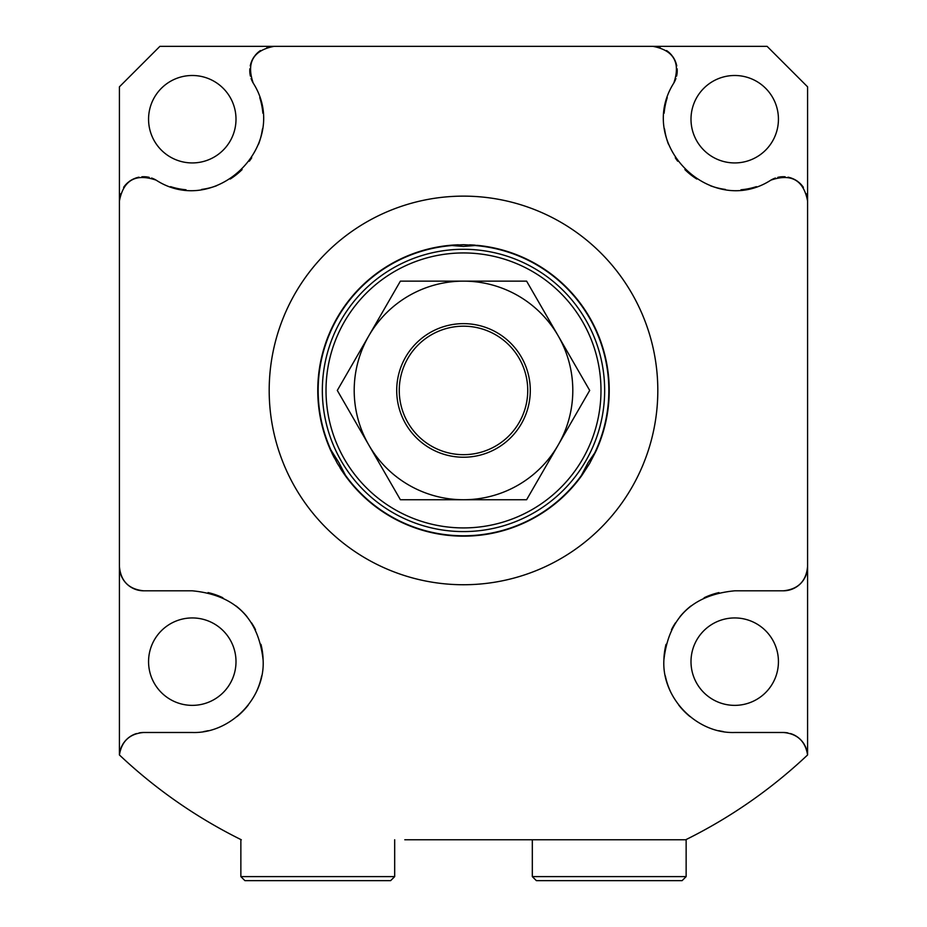 <?xml version="1.0" encoding="UTF-8"?>
<svg xmlns="http://www.w3.org/2000/svg" width="927" height="927" viewBox="0 0 927 927"><rect width="100%" height="100%" fill="white"/><g stroke="black" fill="none" stroke-linecap="round" stroke-linejoin="round"><path stroke-width="1.39" d="M344.74 474.879L337.301 463.303L330.812 450.684M329.676 448.112L329.259 447.15M329.537 447.811L338.784 462.434L346.628 477.486M580.163 477.753L588.216 462.434L596.026 451.032L589.711 463.303L582.029 475.215M580.372 477.486L579.734 478.332M346.408 477.196L347.776 479.016M331.936 453.094A145.724 145.724 0 0 0 334.369 457.984M340.082 467.915A145.724 145.724 0 0 0 342.214 471.229M342.747 472.005A145.724 145.724 0 0 0 582.249 474.902A145.724 145.724 0 0 1 344.751 474.902M596.026 451.032A145.724 145.724 0 0 0 609.224 390.429A145.724 145.724 0 0 1 596.026 451.032L597.324 448.123M597.185 448.448L598.066 446.362M609.224 390.429A145.724 145.724 0 0 0 477.278 245.354L463.5 246.431L449.722 245.354A145.724 145.724 0 0 0 330.974 451.032A145.724 145.724 0 0 1 317.776 390.429M449.746 245.354L463.5 244.705L478.599 245.493M480.777 245.736L477.278 245.354M475.134 245.168A145.724 145.724 0 0 0 469.572 244.832M458.297 244.798A145.724 145.724 0 0 0 449.722 245.354L446.536 245.69M446.733 245.667L444.659 245.922M526.606 281.136L400.394 281.136L368.842 335.783A109.293 109.293 0 0 0 368.842 445.076L400.394 499.734L526.606 499.734L589.699 390.429L526.606 281.136M463.5 281.136A109.293 109.293 0 0 0 368.842 335.783L337.301 390.429L368.842 445.076A109.293 109.293 0 0 0 558.158 445.076A109.293 109.293 0 0 0 463.5 281.136M530.29 390.429A66.79 66.79 0 0 1 463.5 457.231A66.79 66.79 0 0 1 396.71 390.429A66.79 66.79 0 0 1 463.5 323.639A66.79 66.79 0 0 1 530.29 390.429M527.741 390.429A64.241 64.241 0 0 1 463.5 454.67A64.241 64.241 0 0 1 399.259 390.429A64.241 64.241 0 0 1 463.5 326.188A64.241 64.241 0 0 1 527.741 390.429M657.811 390.429A194.311 194.311 0 0 0 463.5 196.13A194.311 194.311 0 0 0 269.189 390.429A194.311 194.311 0 0 0 463.5 584.74A194.311 194.311 0 0 0 657.811 390.429M675.91 78.505A24.287 24.287 0 0 1 673.813 83.036C680.766 62.584 673.813 50.348 652.932 46.35L274.068 46.35C253.187 50.348 246.234 62.584 253.187 83.036C291.82 143.917 215.875 218.76 156.107 180.128C135.643 173.164 123.418 180.128 119.421 201.008L119.421 566.524C120.777 581.217 128.876 589.305 143.708 590.812L192.283 590.812C234.716 594.879 258.332 617.903 263.106 659.885C265.4 697.869 230.487 733.813 192.283 732.492L143.639 732.492L192.283 732.492M804.346 578.633A24.287 24.287 0 0 0 807.579 566.524L807.579 754.96C805.331 741.183 797.266 733.697 783.361 732.492L734.717 732.492C696.513 733.813 661.6 697.869 663.894 659.885C668.668 617.903 692.284 594.879 734.717 590.812L783.292 590.812C798.124 589.305 806.223 581.217 807.579 566.524L807.579 201.008C803.582 180.128 791.357 173.164 770.893 180.128A24.287 24.287 0 0 1 775.424 178.03M673.813 83.036C635.18 143.917 711.125 218.76 770.893 180.128M253.187 83.036A24.287 24.287 0 0 1 251.09 78.505M250.417 76.141A24.287 24.287 0 0 1 249.85 68.795M250.255 65.887A24.287 24.287 0 0 1 251.229 62.387M251.484 61.703A24.287 24.287 0 0 1 254.589 56.141M255.122 55.446A24.287 24.287 0 0 1 260.417 50.556M266.918 47.428A24.287 24.287 0 0 1 274.068 46.35L159.896 46.35L119.421 86.825L119.421 201.008A24.287 24.287 0 0 1 120.498 193.847M259.745 97.613A70.846 70.846 0 0 1 262.862 113.175M262.445 128.957A70.846 70.846 0 0 1 258.633 144.044M251.715 157.764A70.846 70.846 0 0 1 249.34 161.194M242.098 169.583A70.846 70.846 0 0 1 230.22 179.038M216.559 185.771A70.846 70.846 0 0 1 201.623 189.432M186.026 189.78A70.846 70.846 0 0 1 170.603 186.651M123.615 187.347A24.287 24.287 0 0 1 128.517 182.051M129.201 181.518A24.287 24.287 0 0 1 134.774 178.424M135.458 178.158A24.287 24.287 0 0 1 138.957 177.184M141.866 176.79A24.287 24.287 0 0 1 149.212 177.347M151.576 178.03A24.287 24.287 0 0 1 156.107 180.128M139.201 732.898A24.287 24.287 0 0 1 143.639 732.492C129.734 733.697 121.669 741.183 119.421 754.96L119.421 566.524A24.287 24.287 0 0 0 122.654 578.633M237.254 837.741L241.31 839.769A501.264 501.264 0 0 1 119.421 754.96A24.287 24.287 0 0 1 124.206 742.203M404.798 839.769L685.69 839.769L689.746 837.741M802.794 742.203A24.287 24.287 0 0 1 807.579 754.96A501.264 501.264 0 0 1 685.69 839.769L522.202 839.769M143.708 590.812A24.287 24.287 0 0 1 131.472 587.509M130.95 587.185A24.287 24.287 0 0 1 123.001 579.224M208.054 592.585A70.846 70.846 0 0 1 222.862 597.753M236.084 605.98A70.846 70.846 0 0 1 247.115 616.791M251.588 622.909A70.846 70.846 0 0 1 255.528 629.746M260.962 644.311A70.846 70.846 0 0 1 263.106 659.885M261.704 675.783A70.846 70.846 0 0 1 256.721 691.067M248.355 704.949A70.846 70.846 0 0 1 237.034 716.559M208.169 730.685A70.846 70.846 0 0 1 203.743 731.554M236.003 119.212A43.72 43.72 0 0 0 192.283 75.493A43.72 43.72 0 0 0 148.563 119.212A43.72 43.72 0 0 0 192.283 162.932A43.72 43.72 0 0 0 236.003 119.212M124.635 741.646A24.287 24.287 0 0 1 136.512 733.558M236.003 661.646A43.72 43.72 0 0 0 192.283 617.938A43.72 43.72 0 0 0 148.563 661.646A43.72 43.72 0 0 0 192.283 705.366A43.72 43.72 0 0 0 236.003 661.646M806.502 193.847A24.287 24.287 0 0 1 807.579 201.008L807.579 86.825L767.104 46.35L652.932 46.35A24.287 24.287 0 0 1 660.082 47.428M734.717 732.492L783.361 732.492A24.287 24.287 0 0 1 787.799 732.898M790.488 733.558A24.287 24.287 0 0 1 802.365 741.646M718.946 592.585A70.846 70.846 0 0 0 704.138 597.753M690.916 605.98A70.846 70.846 0 0 0 679.885 616.791M675.412 622.909A70.846 70.846 0 0 0 671.472 629.746M666.038 644.311A70.846 70.846 0 0 0 663.894 659.885M665.296 675.783A70.846 70.846 0 0 0 670.279 691.067M678.645 704.949A70.846 70.846 0 0 0 689.966 716.559M718.831 730.685A70.846 70.846 0 0 0 723.257 731.554M803.999 579.224A24.287 24.287 0 0 1 796.05 587.185M795.528 587.509A24.287 24.287 0 0 1 783.292 590.812M778.437 661.646A43.72 43.72 0 0 0 734.717 617.938A43.72 43.72 0 0 0 690.997 661.646A43.72 43.72 0 0 0 734.717 705.366A43.72 43.72 0 0 0 778.437 661.646M667.255 97.613A70.846 70.846 0 0 0 664.138 113.175M664.555 128.957A70.846 70.846 0 0 0 668.367 144.044M675.285 157.764A70.846 70.846 0 0 0 677.66 161.194M684.902 169.583A70.846 70.846 0 0 0 696.78 179.038M710.441 185.771A70.846 70.846 0 0 0 725.377 189.432M740.974 189.78A70.846 70.846 0 0 0 756.397 186.651M666.583 50.556A24.287 24.287 0 0 1 671.878 55.446M672.411 56.141A24.287 24.287 0 0 1 675.516 61.703M675.771 62.387A24.287 24.287 0 0 1 676.745 65.887M677.15 68.795A24.287 24.287 0 0 1 676.583 76.141M777.788 177.347A24.287 24.287 0 0 1 785.134 176.79M788.043 177.184A24.287 24.287 0 0 1 791.542 178.158M792.226 178.424A24.287 24.287 0 0 1 797.799 181.518M798.483 182.051A24.287 24.287 0 0 1 803.385 187.347M778.437 119.212A43.72 43.72 0 0 0 734.717 75.493A43.72 43.72 0 0 0 690.997 119.212A43.72 43.72 0 0 0 734.717 162.932A43.72 43.72 0 0 0 778.437 119.212M394.682 876.606L390.638 880.65L244.902 880.65L240.858 876.606L394.682 876.606L394.682 839.769M686.142 839.549L686.142 876.606L532.318 876.606L532.318 839.769M532.318 876.606L536.362 880.65L682.098 880.65L686.142 876.606M451.994 245.539A145.354 145.354 0 0 0 332.272 452.921M594.728 452.921A145.354 145.354 0 0 0 475.006 245.539M343.766 472.84A145.354 145.354 0 0 0 583.234 472.84M604.659 390.429A141.159 141.159 0 0 0 463.5 249.282A141.159 141.159 0 0 0 322.341 390.429A141.159 141.159 0 0 0 463.5 531.588A141.159 141.159 0 0 0 604.659 390.429M326.014 390.429A137.486 137.486 0 0 0 463.5 527.915A137.486 137.486 0 0 0 600.986 390.429A137.486 137.486 0 0 0 463.5 252.944A137.486 137.486 0 0 0 326.014 390.429M240.858 876.606L240.858 839.549"/></g></svg>
